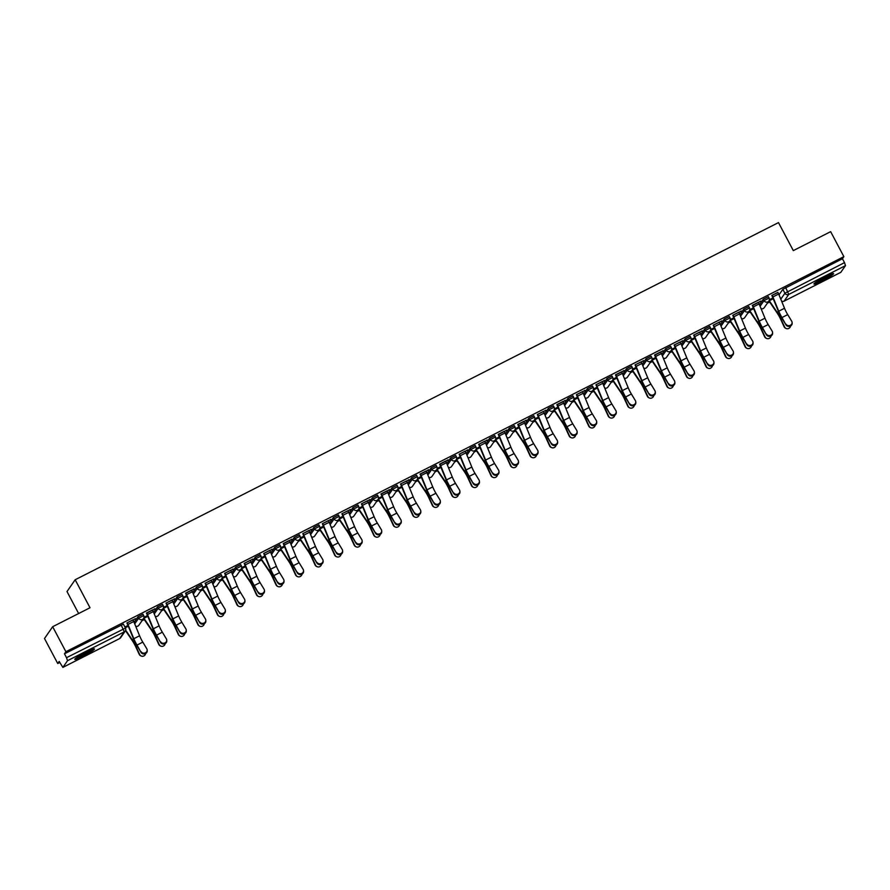 <?xml version="1.0" encoding="UTF-8"?>
<svg xmlns="http://www.w3.org/2000/svg" width="890" height="890" viewBox="0 0 890 890"><rect width="100%" height="100%" fill="white"/><g stroke="black" fill="none" stroke-linecap="round" stroke-linejoin="round"><path stroke-width="1.33" d="M142.934 614.267L137.917 616.815L138.651 618.194L143.668 615.646A2.859 2.792 -145.3 0 1 142.489 619.429A2.859 2.792 34.7 0 1 138.651 618.194L134.713 623.89M162.481 604.343L157.463 606.891L158.197 608.27L163.204 605.723A2.859 2.792 -145.3 0 1 162.036 609.505A2.859 2.792 34.7 0 1 158.197 608.27L154.259 613.955M182.016 594.42L177.01 596.956L177.744 598.347L182.75 595.799A2.859 2.792 -145.3 0 1 181.571 599.582A2.859 2.792 34.7 0 1 177.744 598.347L173.795 604.032M201.563 584.496L196.557 587.033L197.28 588.423L202.297 585.876A2.859 2.792 -145.3 0 1 201.118 589.658A2.859 2.792 34.7 0 1 197.28 588.423L193.341 594.108M221.109 574.573L216.092 577.109L216.826 578.489L221.833 575.952A2.859 2.792 -145.3 0 1 220.664 579.735A2.859 2.792 34.7 0 1 216.826 578.489L212.888 584.185M240.645 564.638L235.639 567.186L236.373 568.565L241.379 566.029A2.859 2.792 -145.3 0 1 240.2 569.811A2.859 2.792 34.7 0 1 236.373 568.565L232.435 574.261M260.192 554.715L255.185 557.262L255.908 558.642L260.926 556.105A2.859 2.792 -145.3 0 1 259.747 559.888A2.859 2.792 34.7 0 1 255.908 558.642L251.97 564.338M279.738 544.791L274.721 547.339L275.455 548.718L280.472 546.182A2.859 2.792 -145.3 0 1 279.293 549.964A2.859 2.792 34.7 0 1 275.455 548.718L271.517 554.414M299.274 534.868L294.267 537.415L295.002 538.795L300.008 536.247A2.859 2.792 -145.3 0 1 298.84 540.041A2.859 2.792 34.7 0 1 295.002 538.795L291.063 544.491M318.82 524.944L313.814 527.492L314.548 528.871L319.555 526.324A2.859 2.792 -145.3 0 1 318.375 530.117A2.859 2.792 34.7 0 1 314.548 528.871L310.599 534.567M338.367 515.021L333.349 517.568L334.084 518.948L339.101 516.4A2.859 2.792 -145.3 0 1 337.922 520.183A2.859 2.792 34.7 0 1 334.084 518.948L330.146 524.644M357.914 505.097L352.896 507.645L353.63 509.024L358.637 506.477A2.859 2.792 -145.3 0 1 357.469 510.259A2.859 2.792 34.7 0 1 353.63 509.024L349.692 514.72M377.449 495.174L372.443 497.721L373.177 499.101L378.183 496.553A2.859 2.792 -145.3 0 1 377.004 500.336A2.859 2.792 34.7 0 1 373.177 499.101L369.228 504.797M396.996 485.25L391.989 487.798L392.713 489.177L397.73 486.63A2.859 2.792 -145.3 0 1 396.551 490.412A2.859 2.792 34.7 0 1 392.713 489.177L388.774 494.862M416.542 475.327L411.525 477.863L412.259 479.254L417.265 476.706A2.859 2.792 -145.3 0 1 416.097 480.489A2.859 2.792 34.7 0 1 412.259 479.254L408.321 484.939M436.078 465.403L431.072 467.94L431.806 469.33L436.812 466.783A2.859 2.792 -145.3 0 1 435.644 470.565A2.859 2.792 34.7 0 1 431.806 469.33L427.868 475.015M455.624 455.48L450.618 458.016L451.341 459.407L456.359 456.859A2.859 2.792 -145.3 0 1 455.179 460.642A2.859 2.792 34.7 0 1 451.341 459.407L447.403 465.092M475.171 445.545L470.154 448.093L470.888 449.472L475.905 446.936A2.859 2.792 -145.3 0 1 474.726 450.718A2.859 2.792 34.7 0 1 470.888 449.472L466.95 455.168M494.718 435.622L489.7 438.169L490.435 439.549L495.441 437.012A2.859 2.792 -145.3 0 1 494.273 440.795A2.859 2.792 34.7 0 1 490.435 439.549L486.496 445.245M514.253 425.698L509.247 428.246L509.981 429.625L514.987 427.089A2.859 2.792 -145.3 0 1 513.808 430.871A2.859 2.792 34.7 0 1 509.981 429.625L506.032 435.321M533.8 415.775L528.793 418.322L529.517 419.702L534.534 417.154A2.859 2.792 -145.3 0 1 533.355 420.948A2.859 2.792 34.7 0 1 529.517 419.702L525.578 425.398M553.346 405.851L548.329 408.399L549.063 409.778L554.07 407.231A2.859 2.792 -145.3 0 1 552.901 411.024A2.859 2.792 34.7 0 1 549.063 409.778L545.125 415.474M572.882 395.928L567.876 398.475L568.61 399.855L573.616 397.307A2.859 2.792 -145.3 0 1 572.437 401.101A2.859 2.792 34.7 0 1 568.61 399.855L564.672 405.551M592.428 386.004L587.422 388.552L588.145 389.931L593.163 387.384A2.859 2.792 -145.3 0 1 591.984 391.166A2.859 2.792 34.7 0 1 588.145 389.931L584.207 395.627M611.975 376.081L606.958 378.628L607.692 380.008L612.709 377.46A2.859 2.792 -145.3 0 1 611.53 381.243A2.859 2.792 34.7 0 1 607.692 380.008L603.754 385.704M631.511 366.157L626.504 368.705L627.239 370.084L632.245 367.537A2.859 2.792 -145.3 0 1 631.077 371.319A2.859 2.792 34.7 0 1 627.239 370.084L623.3 375.78M651.057 356.234L646.051 358.781L646.774 360.161L651.792 357.613A2.859 2.792 -145.3 0 1 650.612 361.396A2.859 2.792 34.7 0 1 646.774 360.161L642.836 365.846M670.604 346.31L665.587 348.847L666.321 350.237L671.338 347.69A2.859 2.792 -145.3 0 1 670.159 351.472A2.859 2.792 34.7 0 1 666.321 350.237L662.383 355.922M690.151 336.387L685.133 338.923L685.867 340.314L690.874 337.766A2.859 2.792 -145.3 0 1 689.706 341.549A2.859 2.792 34.7 0 1 685.867 340.314L681.929 345.999M709.686 326.463L704.68 329L705.414 330.379L710.42 327.843A2.859 2.792 -145.3 0 1 709.241 331.625A2.859 2.792 34.7 0 1 705.414 330.379L701.465 336.075M729.233 316.529L724.226 319.076L724.95 320.456L729.967 317.919A2.859 2.792 -145.3 0 1 728.788 321.702A2.859 2.792 34.7 0 1 724.95 320.456L721.011 326.152M748.779 306.605L743.762 309.153L744.496 310.532L749.502 307.996A2.859 2.792 -145.3 0 1 748.334 311.778A2.859 2.792 34.7 0 1 744.496 310.532L740.558 316.228M768.315 296.682L763.308 299.229L764.043 300.609L769.049 298.072A2.859 2.792 -145.3 0 1 767.881 301.855A2.859 2.792 34.7 0 1 764.043 300.609L760.105 306.305M822.494 280.661A11.136 1.046 152.1 0 0 833.607 273.608A11.136 1.046 152.1 0 0 825.041 276.979A11.136 1.046 152.1 0 0 813.927 284.032A11.136 1.046 152.1 0 0 822.494 280.661M83.36 656.008A11.136 1.046 152.1 0 0 94.474 648.955A11.136 1.046 152.1 0 0 85.907 652.326A11.136 1.046 152.1 0 0 74.793 659.379A11.136 1.046 152.1 0 0 83.36 656.008M52.666 626.716L90.001 607.759L75.172 579.746L778.483 222.6L793.313 250.613L830.648 231.656L843.876 256.654L65.904 651.725L52.666 626.716L44.5 638.519L57.739 663.528L59.752 662.505M141.988 620.742L144.28 619.573M161.535 610.818L163.827 609.65M181.071 600.895L183.362 599.727M200.617 590.971L202.909 589.803M220.164 581.037L222.456 579.88M239.699 571.113L242.002 569.956M259.246 561.19L261.538 560.033M278.793 551.266L281.084 550.109M298.339 541.343L300.631 540.174M317.875 531.419L320.166 530.251M337.421 521.495L339.713 520.327M356.968 511.572L359.26 510.404M376.503 501.649L378.795 500.48M396.05 491.725L398.342 490.557M415.597 481.801L417.888 480.633M435.143 471.878L437.435 470.71M454.679 461.943L456.971 460.786M474.225 452.02L476.517 450.863M493.772 442.096L496.064 440.939M513.308 432.173L515.599 431.016M532.854 422.249L535.146 421.092M552.401 412.326L554.692 411.158M571.936 402.402L574.239 401.234M591.483 392.479L593.775 391.311M611.029 382.555L613.321 381.387M630.576 372.632L632.868 371.464M650.112 362.708L652.403 361.54M669.658 352.785L671.95 351.617M689.205 342.861L691.497 341.693M708.74 332.927L711.032 331.77M728.287 323.003L730.579 321.846M747.834 313.08L750.125 311.923M767.369 303.156L769.672 301.999M78.643 613.533L66.995 591.55L75.172 579.746M57.739 663.528L59.185 661.437L62.867 667.4L67.529 660.692L66.516 657.699L125.446 628.084A2.859 2.792 34.7 0 1 125.29 630.977A2.859 2.859 0 0 0 125.468 628.017L123.387 624.19M65.904 651.725L64.458 653.805L66.516 657.699M779.017 294.846L782.855 289.306L784.913 293.199L844.499 262.639L845.5 265.62L840.794 272.34M844.499 262.639L842.43 258.745L843.876 256.654M777.982 292.532L771.83 295.424M758.436 302.455L760.783 301.031M760.883 301.209L752.384 305.526M738.9 312.379L741.236 310.955M741.337 311.133L732.748 315.271M719.354 322.302L721.701 320.878M721.79 321.068L713.202 325.195M699.807 332.226L702.154 330.802M702.243 330.991L693.655 335.118M680.272 342.149L682.608 340.725M682.708 340.915L674.108 345.042M660.725 352.073L663.061 350.649M663.161 350.838L654.662 355.155M641.178 361.996L643.526 360.584M643.615 360.762L635.026 364.889M621.632 371.92L623.979 370.507M624.079 370.685L615.58 375.002M602.096 381.843L604.432 380.43M604.533 380.608L595.944 384.747M582.549 391.767L584.897 390.354M584.986 390.532L576.397 394.671M563.003 401.69L565.35 400.278M565.45 400.455L556.951 404.772M543.467 411.625L545.804 410.201M545.904 410.379L537.315 414.518M523.921 421.549L526.268 420.125M526.357 420.303L517.858 424.619M504.374 431.472L506.722 430.048M506.811 430.226L498.322 434.543M484.839 441.396L487.175 439.972M487.275 440.149L478.675 444.288M465.292 451.319L467.628 449.895M467.728 450.084L459.14 454.212M445.745 461.243L448.093 459.819M448.182 460.008L439.693 464.313M426.199 471.166L428.546 469.742M428.646 469.931L420.147 474.248M406.663 481.09L409 479.677M409.1 479.855L400.511 483.982M387.117 491.013L389.464 489.6M389.553 489.778L381.065 494.095M367.57 500.936L369.917 499.524M370.018 499.702L361.418 503.829M348.034 510.86L350.371 509.447M350.471 509.625L341.871 513.764M328.488 520.784L330.824 519.371M330.924 519.549L322.336 523.687M308.941 530.718L311.289 529.294M311.378 529.472L302.789 533.611M289.395 540.642L291.742 539.218M291.842 539.396L283.343 543.712M269.859 550.565L272.195 549.141M272.296 549.319L263.707 553.458M250.312 560.489L252.66 559.065M252.749 559.243L244.16 563.381M230.766 570.412L233.113 568.988M233.213 569.177L224.614 573.305M211.23 580.336L213.567 578.912M213.667 579.101L205.078 583.228M191.684 590.259L194.031 588.835M194.12 589.024L185.621 593.33M172.137 600.183L174.484 598.759M174.573 598.948L165.985 603.075M152.602 610.106L154.938 608.693M155.038 608.871L146.538 613.188M133.055 620.03L135.391 618.617M135.491 618.795L126.903 622.922M134.09 622.355L137.917 616.815M153.625 612.431L157.463 606.891M173.172 602.508L177.01 596.956M192.718 592.584L196.557 587.033M212.254 582.65L216.092 577.109M231.801 572.726L235.639 567.186M251.347 562.803L255.185 557.262M270.894 552.879L274.721 547.339M290.429 542.956L294.267 537.415M309.976 533.032L313.814 527.492M329.522 523.109L333.349 517.568M349.058 513.185L352.896 507.645M368.605 503.262L372.443 497.721M388.151 493.338L391.989 487.798M407.687 483.415L411.525 477.863M427.233 473.491L431.072 467.94M446.78 463.568L450.618 458.016M466.327 453.633L470.154 448.093M485.862 443.709L489.7 438.169M505.409 433.786L509.247 428.246M524.955 423.863L528.793 418.322M544.491 413.939L548.329 408.399M564.038 404.016L567.876 398.475M583.584 394.092L587.422 388.552M603.131 384.168L606.958 378.628M622.666 374.245L626.504 368.705M642.213 364.322L646.051 358.781M661.76 354.398L665.587 348.847M681.295 344.474L685.133 338.923M700.842 334.54L704.68 329M720.388 324.616L724.226 319.076M739.924 314.693L743.762 309.153M759.47 304.769L763.308 299.229M769.372 299.752L772.932 297.939L769.372 299.73M64.458 653.805L123.41 624.124M842.43 258.745L782.855 289.306M753.385 307.851L749.825 309.653L753.385 307.862M730.29 319.599L733.85 317.786L730.29 319.577M714.292 327.698L710.743 329.5L714.303 327.709M694.756 337.622L691.196 339.435L694.756 337.644M675.21 347.545L671.661 349.358L675.21 347.567M655.663 357.48L652.114 359.282L655.674 357.491M632.567 369.216L636.127 367.414L632.567 369.205M616.581 377.327L613.032 379.129L616.581 377.338M597.034 387.25L593.485 389.052L597.045 387.261M577.488 397.174L573.939 398.976L577.499 397.185M557.952 407.097L554.392 408.899L557.952 407.108M534.857 418.845L538.405 417.032L534.857 418.823M518.859 426.944L515.31 428.746L518.87 426.955M495.763 438.692L499.323 436.879L495.763 438.67M479.777 446.791L476.228 448.593L479.777 446.802M460.23 456.715L456.681 458.517L460.241 456.726M440.684 466.638L437.135 468.452L440.695 466.66M421.148 476.573L417.588 478.375L421.148 476.584M398.053 488.31L401.613 486.507L398.053 488.299M382.055 496.42L378.506 498.222L382.066 496.431M362.519 506.343L358.959 508.146L362.519 506.354M342.973 516.267L339.424 518.069L342.973 516.278M323.426 526.19L319.877 527.993L323.437 526.201M300.33 537.938L303.891 536.125L300.33 537.916M284.344 546.037L280.795 547.84L284.344 546.048M264.797 555.961L261.248 557.763M245.251 565.884L241.702 567.687L245.262 565.895M225.715 575.808L222.155 577.61L225.715 575.819M206.168 585.731L202.62 587.545L206.168 585.754M186.622 595.655L183.073 597.468L186.633 595.677M163.526 607.403L167.086 605.601L163.526 607.392M147.54 615.513L143.991 617.315M127.993 625.436L124.923 626.994L128.004 625.448M785.948 324.138A3.282 2.982 -4 0 0 792.1 322.447A3.282 2.982 -4 0 0 791.711 321.212L787.717 314.626L781.954 317.552L786.004 324.917L782.01 318.331A10.713 1.902 63.1 0 1 778.138 310.655L771.919 295.591M792.1 322.447L792.156 323.226A3.282 2.982 176 0 1 786.004 324.917M787.717 314.626A8.856 1.569 -116.9 0 1 784.513 308.274L778.672 294.011A3.571 0.634 63.1 0 0 777.893 292.354L772.131 295.28A3.571 0.634 63.1 0 1 772.909 296.937L778.75 311.2A8.856 1.569 -116.9 0 0 781.954 317.552M786.204 328.532L785.736 328.332A3.282 3.159 -67.3 0 1 784.123 326.775L784.591 326.964A3.282 3.159 112.7 0 0 790.598 325.974M784.591 326.964L781.164 319.555A10.713 1.902 -116.9 0 0 777.07 312.19L769.149 300.509M768.96 300.865A3.571 0.634 -116.9 0 0 769.539 301.81L777.326 313.269A8.856 1.569 63.1 0 1 780.708 319.354L784.123 326.775M766.401 334.073A3.282 2.982 -4 0 0 772.565 332.382A3.282 2.982 -4 0 0 772.164 331.147L768.17 324.55L762.407 327.476L766.457 334.851L762.463 328.254A10.713 1.902 63.1 0 1 758.591 320.578L752.284 305.348M772.565 332.382L772.609 333.149A3.282 2.982 176 0 1 766.457 334.851M768.17 324.55A8.856 1.569 -116.9 0 1 764.977 318.197L759.126 303.935A3.571 0.634 63.1 0 0 758.347 302.277L752.584 305.203A3.571 0.634 63.1 0 1 753.363 306.861L759.215 321.123A8.856 1.569 -116.9 0 0 762.407 327.476M746.855 343.996A3.282 2.982 -4 0 0 753.018 342.305A3.282 2.982 -4 0 0 752.617 341.07L748.635 334.473L742.872 337.399L746.91 344.775L742.928 338.178A10.713 1.902 63.1 0 1 739.045 330.502L732.837 315.438M753.018 342.305L753.073 343.084A3.282 2.982 176 0 1 746.91 344.775M738.8 312.19L733.048 315.138A3.571 0.634 63.1 0 1 733.827 316.784L739.668 331.047A8.856 1.569 -116.9 0 0 742.872 337.399M738.811 312.212A3.571 0.634 63.1 0 1 739.59 313.858L745.431 328.121A8.856 1.569 -116.9 0 0 748.635 334.473M830.86 274.287A9.634 0.912 -27.9 0 1 830.014 274.899A9.634 0.912 -27.9 0 1 816.041 282.13M821.492 278.859A8.922 0.834 152.1 0 0 825.086 276.957M815.273 282.675A11.069 1.046 152.1 0 0 831.015 274.465A11.069 1.046 152.1 0 0 831.727 273.953M91.715 649.633A9.634 0.912 -27.9 0 1 90.869 650.245A9.634 0.912 -27.9 0 1 76.896 657.476M82.358 654.206A8.922 0.834 152.1 0 0 85.941 652.303M76.128 658.022A11.069 1.046 152.1 0 0 91.87 649.811A11.069 1.046 152.1 0 0 92.593 649.299M766.657 338.456L766.201 338.267A3.282 3.159 -67.3 0 1 764.588 336.698L765.044 336.887A3.282 3.159 112.7 0 0 771.063 335.897M765.044 336.887L761.618 329.478A10.713 1.902 -116.9 0 0 757.524 322.113L749.602 310.432M749.413 310.788A3.571 0.634 -116.9 0 0 749.992 311.734L757.779 323.192A8.856 1.569 63.1 0 1 761.161 329.289L764.588 336.698M747.111 348.379L746.654 348.19A3.282 3.159 -67.3 0 1 745.041 346.622L745.497 346.811A3.282 3.159 112.7 0 0 751.516 345.821M745.497 346.811L742.082 339.401A10.713 1.902 -116.9 0 0 737.988 332.037L730.067 320.356M729.867 320.712A3.571 0.634 -116.9 0 0 730.456 321.657L738.233 333.116A8.856 1.569 63.1 0 1 741.615 339.212L745.041 346.622M727.319 353.92A3.282 2.982 -4 0 0 733.471 352.229A3.282 2.982 -4 0 0 733.082 350.994L729.088 344.397L723.325 347.322L727.375 354.698L723.381 348.101A10.713 1.902 63.1 0 1 719.509 340.425L713.29 325.362M733.471 352.229L733.527 353.007A3.282 2.982 176 0 1 727.375 354.698M719.254 322.124L713.502 325.061A3.571 0.634 63.1 0 1 714.281 326.708L720.121 340.97A8.856 1.569 -116.9 0 0 723.325 347.322M719.265 322.136A3.571 0.634 63.1 0 1 720.043 323.782L725.884 338.044A8.856 1.569 -116.9 0 0 729.088 344.397M707.773 363.843A3.282 2.982 -4 0 0 713.925 362.152A3.282 2.982 -4 0 0 713.535 360.917L709.541 354.32L703.779 357.246L707.828 364.622L703.834 358.025A10.713 1.902 63.1 0 1 699.963 350.349L693.744 335.285M713.925 362.152L713.98 362.931A3.282 2.982 176 0 1 707.828 364.622M699.718 332.048L693.955 334.985A3.571 0.634 63.1 0 1 694.734 336.631L700.575 350.905A8.856 1.569 -116.9 0 0 703.779 357.246M699.718 332.059A3.571 0.634 63.1 0 1 700.497 333.705L706.337 347.968A8.856 1.569 -116.9 0 0 709.541 354.32M688.226 373.767A3.282 2.982 -4 0 0 694.389 372.076A3.282 2.982 -4 0 0 693.989 370.841L690.006 364.244L684.243 367.17L688.281 374.545L684.288 367.948A10.713 1.902 63.1 0 1 680.416 360.272L674.208 345.209M694.389 372.076L694.445 372.854A3.282 2.982 176 0 1 688.281 374.545M674.409 344.897L674.42 344.908A3.571 0.634 63.1 0 1 675.198 346.555L681.039 360.828A8.856 1.569 -116.9 0 0 684.243 367.17M674.42 344.908L680.183 341.983A3.571 0.634 63.1 0 1 680.961 343.629L686.802 357.902A8.856 1.569 -116.9 0 0 690.006 364.244M727.575 358.303L727.108 358.114A3.282 3.159 -67.3 0 1 725.495 356.545L725.962 356.734A3.282 3.159 112.7 0 0 731.969 355.744M725.962 356.734L722.535 349.325A10.713 1.902 -116.9 0 0 718.441 341.96L710.52 330.279M710.331 330.635A3.571 0.634 -116.9 0 0 710.91 331.581L718.686 343.051A8.856 1.569 63.1 0 1 722.068 349.136L725.495 356.545M708.028 368.226L707.572 368.037A3.282 3.159 -67.3 0 1 705.959 366.469L706.415 366.658A3.282 3.159 112.7 0 0 712.434 365.679M706.415 366.658L702.989 359.249A10.713 1.902 -116.9 0 0 698.895 351.884L690.974 340.203M690.785 340.57A3.571 0.634 -116.9 0 0 691.363 341.504L699.151 352.974A8.856 1.569 63.1 0 1 702.533 359.059L705.959 366.469M688.482 378.15L688.026 377.961A3.282 3.159 -67.3 0 1 686.413 376.392L686.869 376.581A3.282 3.159 112.7 0 0 692.887 375.602M686.869 376.581L683.442 369.172A10.713 1.902 -116.9 0 0 679.359 361.807L671.438 350.126M671.238 350.493A3.571 0.634 -116.9 0 0 671.828 351.428L679.604 362.897A8.856 1.569 63.1 0 1 682.986 368.983L686.413 376.392M668.69 383.69A3.282 2.982 -4 0 0 674.843 381.999A3.282 2.982 -4 0 0 674.453 380.764L670.459 374.167L664.697 377.093L668.735 384.469L664.752 377.872A10.713 1.902 63.1 0 1 660.881 370.195L654.573 354.965M674.843 381.999L674.898 382.778A3.282 2.982 176 0 1 668.735 384.469M660.625 351.895L654.873 354.832A3.571 0.634 63.1 0 1 655.652 356.478L661.493 370.752A8.856 1.569 -116.9 0 0 664.697 377.093M660.636 351.906A3.571 0.634 63.1 0 1 661.415 353.553L667.255 367.826A8.856 1.569 -116.9 0 0 670.459 374.167M668.935 388.073L668.479 387.884A3.282 3.159 -67.3 0 1 666.866 386.316L667.322 386.516A3.282 3.159 112.7 0 0 673.341 385.526M667.322 386.516L663.907 379.096A10.713 1.902 -116.9 0 0 659.813 371.731L651.892 360.05M651.702 360.417A3.571 0.634 -116.9 0 0 652.281 361.351L660.057 372.821A8.856 1.569 63.1 0 1 663.439 378.906L666.866 386.316M649.144 393.614A3.282 2.982 -4 0 0 655.296 391.923A3.282 2.982 -4 0 0 654.906 390.688L650.913 384.091L645.15 387.017L649.199 394.392L645.206 387.795A10.713 1.902 63.1 0 1 641.334 380.119L635.115 365.067M655.296 391.923L655.352 392.701A3.282 2.982 176 0 1 649.199 394.392M650.913 384.091A8.856 1.569 -116.9 0 1 647.709 377.749L641.868 363.487A3.571 0.634 63.1 0 0 641.089 361.83L635.327 364.755A3.571 0.634 63.1 0 1 636.105 366.413L641.946 380.675A8.856 1.569 -116.9 0 0 645.15 387.017M649.4 397.997L648.932 397.808A3.282 3.159 -67.3 0 1 647.319 396.239L647.787 396.439A3.282 3.159 112.7 0 0 653.794 395.449M647.787 396.439L644.36 389.019A10.713 1.902 -116.9 0 0 640.266 381.654L632.345 369.973M632.156 370.34A3.571 0.634 -116.9 0 0 632.734 371.275L640.522 382.745A8.856 1.569 63.1 0 1 643.904 388.83L647.319 396.239M629.597 403.537A3.282 2.982 -4 0 0 635.76 401.846A3.282 2.982 -4 0 0 635.36 400.611L631.366 394.014L625.603 396.951L629.653 404.316L625.659 397.73A10.713 1.902 63.1 0 1 621.787 390.043L615.48 374.812M635.76 401.846L635.816 402.625A3.282 2.982 176 0 1 629.653 404.316M631.366 394.014A8.856 1.569 -116.9 0 1 628.173 387.673L622.321 373.411A3.571 0.634 63.1 0 0 621.543 371.753L615.78 374.679A3.571 0.634 63.1 0 1 616.559 376.337L622.41 390.599A8.856 1.569 -116.9 0 0 625.603 396.951M629.853 407.92L629.397 407.731A3.282 3.159 -67.3 0 1 627.784 406.163L628.24 406.363A3.282 3.159 112.7 0 0 634.259 405.373M628.24 406.363L624.813 398.943A10.713 1.902 -116.9 0 0 620.719 391.578L612.81 379.908M612.609 380.264A3.571 0.634 -116.9 0 0 613.199 381.198L620.975 392.668A8.856 1.569 63.1 0 1 624.357 398.753L627.784 406.163M610.051 413.461A3.282 2.982 -4 0 0 616.214 411.77A3.282 2.982 -4 0 0 615.824 410.535L611.831 403.949L606.068 406.875L610.106 414.239L606.123 407.653A10.713 1.902 63.1 0 1 602.241 399.966L596.033 384.914M616.214 411.77L616.269 412.548A3.282 2.982 176 0 1 610.106 414.239M601.996 381.665L596.244 384.602A3.571 0.634 63.1 0 1 597.023 386.26L602.864 400.522A8.856 1.569 -116.9 0 0 606.068 406.875M602.007 381.676A3.571 0.634 63.1 0 1 602.786 383.334L608.627 397.596A8.856 1.569 -116.9 0 0 611.831 403.949M610.306 417.855L609.85 417.655A3.282 3.159 -67.3 0 1 608.237 416.086L608.693 416.286A3.282 3.159 112.7 0 0 614.712 415.296M608.693 416.286L605.278 408.866A10.713 1.902 -116.9 0 0 601.184 401.512L593.263 389.831M593.063 390.187A3.571 0.634 -116.9 0 0 593.652 391.122L601.429 402.591A8.856 1.569 63.1 0 1 604.811 408.677L608.237 416.086M590.515 423.384A3.282 2.982 -4 0 0 596.667 421.693A3.282 2.982 -4 0 0 596.278 420.458L592.284 413.872L586.521 416.798L590.571 424.163L586.577 417.577A10.713 1.902 63.1 0 1 582.705 409.889L576.486 394.837M596.667 421.693L596.723 422.472A3.282 2.982 176 0 1 590.571 424.163M576.698 394.515L576.698 394.526A3.571 0.634 63.1 0 1 577.477 396.184L583.317 410.446A8.856 1.569 -116.9 0 0 586.521 416.798M576.698 394.526L582.46 391.6A3.571 0.634 63.1 0 1 583.239 393.258L589.08 407.52A8.856 1.569 -116.9 0 0 592.284 413.872M590.771 427.779L590.304 427.578A3.282 3.159 -67.3 0 1 588.691 426.021L589.158 426.21A3.282 3.159 112.7 0 0 595.165 425.22M589.158 426.21L585.731 418.801A10.713 1.902 -116.9 0 0 581.637 411.436L573.716 399.755M573.527 400.111A3.571 0.634 -116.9 0 0 574.106 401.056L581.882 412.515A8.856 1.569 63.1 0 1 585.275 418.6L588.691 426.021M570.968 433.308A3.282 2.982 -4 0 0 577.132 431.617A3.282 2.982 -4 0 0 576.731 430.382L572.737 423.796L566.975 426.722L571.024 434.086L567.03 427.5A10.713 1.902 63.1 0 1 563.159 419.813L556.851 404.594M577.132 431.617L577.176 432.395A3.282 2.982 176 0 1 571.024 434.086M572.737 423.796A8.856 1.569 -116.9 0 1 569.544 417.443L563.693 403.181A3.571 0.634 63.1 0 0 562.914 401.524L557.151 404.449A3.571 0.634 63.1 0 1 557.93 406.107L563.782 420.369A8.856 1.569 -116.9 0 0 566.975 426.722M571.224 437.702L570.768 437.502A3.282 3.159 -67.3 0 1 569.155 435.944L569.611 436.133A3.282 3.159 112.7 0 0 575.63 435.143M569.611 436.133L566.185 428.724A10.713 1.902 -116.9 0 0 562.091 421.359L554.17 409.678M553.981 410.034A3.571 0.634 -116.9 0 0 554.559 410.98L562.346 422.439A8.856 1.569 63.1 0 1 565.729 428.524L569.155 435.944M551.422 443.231A3.282 2.982 -4 0 0 557.585 441.54A3.282 2.982 -4 0 0 557.184 440.305L553.202 433.719L547.439 436.645L551.477 444.01L547.495 437.424A10.713 1.902 63.1 0 1 543.612 429.736L537.404 414.684M557.585 441.54L557.641 442.319A3.282 2.982 176 0 1 551.477 444.01M543.367 411.436L537.616 414.373A3.571 0.634 63.1 0 1 538.394 416.031L544.235 430.293A8.856 1.569 -116.9 0 0 547.439 436.645M543.378 411.447A3.571 0.634 63.1 0 1 544.157 413.105L549.998 427.367A8.856 1.569 -116.9 0 0 553.202 433.719M551.678 447.626L551.221 447.425A3.282 3.159 -67.3 0 1 549.608 445.868L550.065 446.057A3.282 3.159 112.7 0 0 556.083 445.067M550.065 446.057L546.638 438.648A10.713 1.902 -116.9 0 0 542.555 431.283L534.634 419.602M534.434 419.958A3.571 0.634 -116.9 0 0 535.024 420.903L542.8 432.362A8.856 1.569 63.1 0 1 546.182 438.447L549.608 445.868M531.886 453.166A3.282 2.982 -4 0 0 538.038 451.464A3.282 2.982 -4 0 0 537.649 450.229L533.655 443.643L527.892 446.569L531.942 453.945L527.948 447.347A10.713 1.902 63.1 0 1 524.077 439.671L517.769 424.441M538.038 451.464L538.094 452.242A3.282 2.982 176 0 1 531.942 453.945M518.058 424.285L518.069 424.296A3.571 0.634 63.1 0 1 518.848 425.954L524.688 440.216A8.856 1.569 -116.9 0 0 527.892 446.569M518.069 424.296L523.832 421.37A3.571 0.634 63.1 0 1 524.611 423.028L530.451 437.29A8.856 1.569 -116.9 0 0 533.655 443.643M532.142 457.549L531.675 457.36A3.282 3.159 -67.3 0 1 530.062 455.791L530.529 455.98A3.282 3.159 112.7 0 0 536.537 454.99M530.529 455.98L527.103 448.571A10.713 1.902 -116.9 0 0 523.009 441.206L515.087 429.525M514.898 429.881A3.571 0.634 -116.9 0 0 515.477 430.827L523.253 442.286A8.856 1.569 63.1 0 1 526.635 448.382L530.062 455.791M512.34 463.089A3.282 2.982 -4 0 0 518.492 461.398A3.282 2.982 -4 0 0 518.102 460.163L514.109 453.566L508.346 456.492L512.395 463.868L508.401 457.271A10.713 1.902 63.1 0 1 504.53 449.595L498.222 434.365M518.492 461.398L518.547 462.177A3.282 2.982 176 0 1 512.395 463.868M504.285 431.283L498.522 434.231A3.571 0.634 63.1 0 1 499.301 435.878L505.142 450.14A8.856 1.569 -116.9 0 0 508.346 456.492M504.285 431.294A3.571 0.634 63.1 0 1 505.064 432.952L510.905 447.214A8.856 1.569 -116.9 0 0 514.109 453.566M512.596 467.473L512.128 467.283A3.282 3.159 -67.3 0 1 510.515 465.715L510.982 465.904A3.282 3.159 112.7 0 0 517.001 464.914M510.982 465.904L507.556 458.495A10.713 1.902 -116.9 0 0 503.462 451.13L495.541 439.449M495.352 439.805A3.571 0.634 -116.9 0 0 495.93 440.75L503.718 452.209A8.856 1.569 63.1 0 1 507.1 458.305L510.515 465.715M492.793 473.013A3.282 2.982 -4 0 0 498.956 471.322A3.282 2.982 -4 0 0 498.556 470.087L494.573 463.49L488.81 466.416L492.849 473.792L488.855 467.194A10.713 1.902 63.1 0 1 484.983 459.518L478.764 444.455M498.956 471.322L499.012 472.101A3.282 2.982 176 0 1 492.849 473.792M484.739 441.206L478.987 444.155A3.571 0.634 63.1 0 1 479.766 445.801L485.606 460.063A8.856 1.569 -116.9 0 0 488.81 466.416M484.75 441.229A3.571 0.634 63.1 0 1 485.528 442.875L491.369 457.137A8.856 1.569 -116.9 0 0 494.573 463.49M493.049 477.396L492.593 477.207A3.282 3.159 -67.3 0 1 490.98 475.638L491.436 475.827A3.282 3.159 112.7 0 0 497.454 474.837M491.436 475.827L488.009 468.418A10.713 1.902 -116.9 0 0 483.926 461.053L476.005 449.372M475.805 449.728A3.571 0.634 -116.9 0 0 476.395 450.674L484.171 462.132A8.856 1.569 63.1 0 1 487.553 468.229L490.98 475.638M473.257 482.936A3.282 2.982 -4 0 0 479.41 481.245A3.282 2.982 -4 0 0 479.02 480.01L475.026 473.413L469.264 476.339L473.302 483.715L469.319 477.118A10.713 1.902 63.1 0 1 465.448 469.442L459.229 454.378M479.41 481.245L479.465 482.024A3.282 2.982 176 0 1 473.302 483.715M459.429 454.067L459.44 454.078A3.571 0.634 63.1 0 1 460.219 455.724L466.06 469.987A8.856 1.569 -116.9 0 0 469.264 476.339M465.192 451.141L465.203 451.152A3.571 0.634 63.1 0 1 465.982 452.799L471.822 467.061A8.856 1.569 -116.9 0 0 475.026 473.413M473.502 487.32L473.046 487.13A3.282 3.159 -67.3 0 1 471.433 485.562L471.889 485.751A3.282 3.159 112.7 0 0 477.908 484.761M471.889 485.751L468.474 478.342A10.713 1.902 -116.9 0 0 464.38 470.977L456.459 459.296M456.259 459.663A3.571 0.634 -116.9 0 0 456.848 460.597L464.625 472.067A8.856 1.569 63.1 0 1 468.007 478.153L471.433 485.562M453.711 492.86A3.282 2.982 -4 0 0 459.863 491.169A3.282 2.982 -4 0 0 459.474 489.934L455.48 483.337L449.717 486.263L453.767 493.639L449.773 487.041A10.713 1.902 63.1 0 1 445.901 479.365L439.593 464.135M459.863 491.169L459.919 491.947A3.282 2.982 176 0 1 453.767 493.639M439.894 463.99L439.894 464.002A3.571 0.634 63.1 0 1 440.672 465.648L446.513 479.921A8.856 1.569 -116.9 0 0 449.717 486.263M439.894 464.002L445.656 461.076A3.571 0.634 63.1 0 1 446.435 462.722L452.276 476.995A8.856 1.569 -116.9 0 0 455.48 483.337M453.967 497.243L453.5 497.054A3.282 3.159 -67.3 0 1 451.886 495.485L452.354 495.674A3.282 3.159 112.7 0 0 458.361 494.695M452.354 495.674L448.927 488.265A10.713 1.902 -116.9 0 0 444.833 480.9L436.912 469.219M436.723 469.586A3.571 0.634 -116.9 0 0 437.301 470.521L445.089 481.991A8.856 1.569 63.1 0 1 448.471 488.076L451.886 495.485M434.164 502.783A3.282 2.982 -4 0 0 440.328 501.092A3.282 2.982 -4 0 0 439.927 499.857L435.933 493.26L430.17 496.186L434.22 503.562L430.226 496.965A10.713 1.902 63.1 0 1 426.355 489.289L420.047 474.059M440.328 501.092L440.383 501.871A3.282 2.982 176 0 1 434.22 503.562M435.933 493.26A8.856 1.569 -116.9 0 1 432.74 486.919L426.889 472.646A3.571 0.634 63.1 0 0 426.11 470.999L420.347 473.925A3.571 0.634 63.1 0 1 421.126 475.572L426.978 489.845A8.856 1.569 -116.9 0 0 430.17 496.186M434.42 507.167L433.964 506.977A3.282 3.159 -67.3 0 1 432.351 505.409L432.807 505.598A3.282 3.159 112.7 0 0 438.826 504.619M432.807 505.598L429.38 498.189A10.713 1.902 -116.9 0 0 425.286 490.824L417.366 479.143M417.176 479.51A3.571 0.634 -116.9 0 0 417.755 480.444L425.542 491.914A8.856 1.569 63.1 0 1 428.924 498L432.351 505.409M414.618 512.707A3.282 2.982 -4 0 0 420.781 511.016A3.282 2.982 -4 0 0 420.38 509.781L416.398 503.184L410.635 506.11L414.673 513.486L410.691 506.888A10.713 1.902 63.1 0 1 406.808 499.212L400.6 484.16M420.781 511.016L420.837 511.795A3.282 2.982 176 0 1 414.673 513.486M400.8 483.837L400.811 483.849A3.571 0.634 63.1 0 1 401.59 485.506L407.431 499.768A8.856 1.569 -116.9 0 0 410.635 506.11M400.811 483.849L406.574 480.923A3.571 0.634 63.1 0 1 407.353 482.569L413.194 496.843A8.856 1.569 -116.9 0 0 416.398 503.184M414.874 517.09L414.417 516.901A3.282 3.159 -67.3 0 1 412.804 515.332L413.26 515.533A3.282 3.159 112.7 0 0 419.279 514.542M413.26 515.533L409.845 508.112A10.713 1.902 -116.9 0 0 405.751 500.747L397.83 489.066M397.63 489.433A3.571 0.634 -116.9 0 0 398.219 490.368L405.996 501.838A8.856 1.569 63.1 0 1 409.378 507.923L412.804 515.332M395.082 522.63A3.282 2.982 -4 0 0 401.234 520.939A3.282 2.982 -4 0 0 400.845 519.704L396.851 513.107L391.088 516.033L395.138 523.409L391.144 516.812A10.713 1.902 63.1 0 1 387.272 509.136L380.964 493.906M401.234 520.939L401.29 521.718A3.282 2.982 176 0 1 395.138 523.409M396.851 513.107A8.856 1.569 -116.9 0 1 393.647 506.766L387.806 492.504A3.571 0.634 63.1 0 0 387.028 490.846L381.265 493.772A3.571 0.634 63.1 0 1 382.044 495.43L387.884 509.692A8.856 1.569 -116.9 0 0 391.088 516.033M395.338 527.014L394.871 526.824A3.282 3.159 -67.3 0 1 393.258 525.256L393.725 525.456A3.282 3.159 112.7 0 0 399.732 524.466M393.725 525.456L390.298 518.036A10.713 1.902 -116.9 0 0 386.204 510.671L378.283 498.99M378.094 499.357A3.571 0.634 -116.9 0 0 378.673 500.291L386.449 511.761A8.856 1.569 63.1 0 1 389.831 517.846L393.258 525.256M375.536 532.554A3.282 2.982 -4 0 0 381.699 530.863A3.282 2.982 -4 0 0 381.298 529.628L377.304 523.042L371.542 525.968L375.591 533.332L371.597 526.747A10.713 1.902 63.1 0 1 367.726 519.059L361.507 504.007M381.699 530.863L381.743 531.642A3.282 2.982 176 0 1 375.591 533.332M367.481 500.759L361.718 503.696A3.571 0.634 63.1 0 1 362.497 505.353L368.338 519.615A8.856 1.569 -116.9 0 0 371.542 525.968M367.481 500.77A3.571 0.634 63.1 0 1 368.26 502.427L374.1 516.69A8.856 1.569 -116.9 0 0 377.304 523.042M375.791 536.937L375.335 536.748A3.282 3.159 -67.3 0 1 373.722 535.179L374.178 535.38A3.282 3.159 112.7 0 0 380.197 534.389M374.178 535.38L370.752 527.959A10.713 1.902 -116.9 0 0 366.658 520.606L358.737 508.924M358.548 509.28A3.571 0.634 -116.9 0 0 359.126 510.215L366.914 521.685A8.856 1.569 63.1 0 1 370.296 527.77L373.722 535.179M355.989 542.477A3.282 2.982 -4 0 0 362.152 540.786A3.282 2.982 -4 0 0 361.752 539.551L357.769 532.965L352.006 535.891L356.045 543.256L352.051 536.67A10.713 1.902 63.1 0 1 348.179 528.983L341.971 513.931M362.152 540.786L362.208 541.565A3.282 2.982 176 0 1 356.045 543.256M342.172 513.608L342.183 513.619A3.571 0.634 63.1 0 1 342.962 515.277L348.802 529.539A8.856 1.569 -116.9 0 0 352.006 535.891M342.183 513.619L347.945 510.693A3.571 0.634 63.1 0 1 348.724 512.351L354.565 526.613A8.856 1.569 -116.9 0 0 357.769 532.965M356.245 546.872L355.789 546.671A3.282 3.159 -67.3 0 1 354.176 545.103L354.632 545.303A3.282 3.159 112.7 0 0 360.65 544.313M354.632 545.303L351.205 537.894A10.713 1.902 -116.9 0 0 347.122 530.529L339.201 518.848M339.001 519.204A3.571 0.634 -116.9 0 0 339.591 520.138L347.367 531.608A8.856 1.569 63.1 0 1 350.749 537.693L354.176 545.103M336.453 552.401A3.282 2.982 -4 0 0 342.606 550.71A3.282 2.982 -4 0 0 342.216 549.475L338.222 542.889L332.459 545.815L336.509 553.18L332.515 546.594A10.713 1.902 63.1 0 1 328.644 538.906L322.425 523.854M342.606 550.71L342.661 551.489A3.282 2.982 176 0 1 336.509 553.18M338.222 542.889A8.856 1.569 -116.9 0 1 335.018 536.537L329.178 522.274A3.571 0.634 63.1 0 0 328.399 520.617L322.636 523.543A3.571 0.634 63.1 0 1 323.415 525.2L329.255 539.462A8.856 1.569 -116.9 0 0 332.459 545.815M336.698 556.795L336.242 556.595A3.282 3.159 -67.3 0 1 334.629 555.037L335.085 555.226A3.282 3.159 112.7 0 0 341.104 554.236M335.085 555.226L331.67 547.817A10.713 1.902 -116.9 0 0 327.576 540.452L319.655 528.771M319.466 529.127A3.571 0.634 -116.9 0 0 320.044 530.073L327.82 541.532A8.856 1.569 63.1 0 1 331.202 547.617L334.629 555.037M316.907 562.324A3.282 2.982 -4 0 0 323.059 560.633A3.282 2.982 -4 0 0 322.67 559.398L318.676 552.812L312.913 555.738L316.962 563.103L312.969 556.517A10.713 1.902 63.1 0 1 309.097 548.83L302.878 533.778M323.059 560.633L323.115 561.412A3.282 2.982 176 0 1 316.962 563.103M318.676 552.812A8.856 1.569 -116.9 0 1 315.472 546.46L309.631 532.198A3.571 0.634 63.1 0 0 308.852 530.54L303.089 533.466A3.571 0.634 63.1 0 1 303.868 535.124L309.709 549.386A8.856 1.569 -116.9 0 0 312.913 555.738M317.163 566.719L316.695 566.518A3.282 3.159 -67.3 0 1 315.082 564.961L315.55 565.15A3.282 3.159 112.7 0 0 321.568 564.16M315.55 565.15L312.123 557.741A10.713 1.902 -116.9 0 0 308.029 550.376L300.108 538.695M299.919 539.051A3.571 0.634 -116.9 0 0 300.497 539.996L308.285 551.455A8.856 1.569 63.1 0 1 311.667 557.541L315.082 564.961M297.36 572.248A3.282 2.982 -4 0 0 303.523 570.557A3.282 2.982 -4 0 0 303.123 569.322L299.129 562.736L293.366 565.662L297.416 573.027L293.422 566.441A10.713 1.902 63.1 0 1 289.55 558.764L283.243 543.534M303.523 570.557L303.579 571.335A3.282 2.982 176 0 1 297.416 573.027M283.543 543.378L283.554 543.389A3.571 0.634 63.1 0 1 284.322 545.047L290.173 559.309A8.856 1.569 -116.9 0 0 293.366 565.662M283.554 543.389L289.317 540.464A3.571 0.634 63.1 0 1 290.084 542.121L295.936 556.384A8.856 1.569 -116.9 0 0 299.129 562.736M297.616 576.642L297.16 576.442A3.282 3.159 -67.3 0 1 295.547 574.884L296.003 575.073A3.282 3.159 112.7 0 0 302.022 574.083M296.003 575.073L292.576 567.664A10.713 1.902 -116.9 0 0 288.482 560.299L280.572 548.618M280.372 548.974A3.571 0.634 -116.9 0 0 280.962 549.92L288.738 561.379A8.856 1.569 63.1 0 1 292.12 567.464L295.547 574.884M277.825 582.182A3.282 2.982 -4 0 0 283.977 580.491A3.282 2.982 -4 0 0 283.587 579.256L279.594 572.659L273.831 575.585L277.869 582.961L273.886 576.364A10.713 1.902 63.1 0 1 270.004 568.688L263.796 553.625M283.977 580.491L284.032 581.259A3.282 2.982 176 0 1 277.869 582.961M269.759 550.376L264.007 553.313A3.571 0.634 63.1 0 1 264.786 554.971L270.627 569.233A8.856 1.569 -116.9 0 0 273.831 575.585M269.77 550.387A3.571 0.634 63.1 0 1 270.549 552.045L276.389 566.307A8.856 1.569 -116.9 0 0 279.594 572.659M278.069 586.566L277.613 586.377A3.282 3.159 -67.3 0 1 276 584.808L276.456 584.997A3.282 3.159 112.7 0 0 282.475 584.007M276.456 584.997L273.041 577.588A10.713 1.902 -116.9 0 0 268.947 570.223L261.026 558.542M260.826 558.898A3.571 0.634 -116.9 0 0 261.415 559.843L269.192 571.302A8.856 1.569 63.1 0 1 272.574 577.399L276 584.808M258.278 592.106A3.282 2.982 -4 0 0 264.43 590.415A3.282 2.982 -4 0 0 264.041 589.18L260.047 582.583L254.284 585.509L258.334 592.885L254.34 586.288A10.713 1.902 63.1 0 1 250.468 578.611L244.249 563.548M264.43 590.415L264.486 591.194A3.282 2.982 176 0 1 258.334 592.885M244.461 563.225L244.461 563.248A3.571 0.634 63.1 0 1 245.24 564.894L251.08 579.156A8.856 1.569 -116.9 0 0 254.284 585.509M244.461 563.248L250.224 560.322A3.571 0.634 63.1 0 1 251.002 561.968L256.843 576.231A8.856 1.569 -116.9 0 0 260.047 582.583M258.534 596.489L258.067 596.3A3.282 3.159 -67.3 0 1 256.454 594.731L256.921 594.921A3.282 3.159 112.7 0 0 262.928 593.93M256.921 594.921L253.494 587.511A10.713 1.902 -116.9 0 0 249.4 580.147L241.479 568.465M241.29 568.821A3.571 0.634 -116.9 0 0 241.869 569.767L249.645 581.226A8.856 1.569 63.1 0 1 253.038 587.322L256.454 594.731M238.731 602.029A3.282 2.982 -4 0 0 244.895 600.338A3.282 2.982 -4 0 0 244.494 599.104L240.5 592.506L234.738 595.432L238.787 602.808L234.793 596.211A10.713 1.902 63.1 0 1 230.922 588.535L224.703 573.471M244.895 600.338L244.939 601.117A3.282 2.982 176 0 1 238.787 602.808M230.677 570.234L224.914 573.171A3.571 0.634 63.1 0 1 225.693 574.818L231.545 589.08A8.856 1.569 -116.9 0 0 234.738 595.432M230.677 570.245A3.571 0.634 63.1 0 1 231.456 571.892L237.307 586.154A8.856 1.569 -116.9 0 0 240.5 592.506M238.987 606.413L238.531 606.223A3.282 3.159 -67.3 0 1 236.918 604.655L237.374 604.844A3.282 3.159 112.7 0 0 243.393 603.854M237.374 604.844L233.948 597.435A10.713 1.902 -116.9 0 0 229.854 590.07L221.933 578.389M221.744 578.745A3.571 0.634 -116.9 0 0 222.322 579.69L230.11 591.16A8.856 1.569 63.1 0 1 233.492 597.246L236.918 604.655M219.185 611.953A3.282 2.982 -4 0 0 225.348 610.262A3.282 2.982 -4 0 0 224.947 609.027L220.965 602.43L215.202 605.356L219.24 612.732L215.258 606.135A10.713 1.902 63.1 0 1 211.375 598.458L205.167 583.395M225.348 610.262L225.404 611.041A3.282 2.982 176 0 1 219.24 612.732M205.368 583.084L205.379 583.095A3.571 0.634 63.1 0 1 206.157 584.741L211.998 599.015A8.856 1.569 -116.9 0 0 215.202 605.356M205.379 583.095L211.141 580.169A3.571 0.634 63.1 0 1 211.92 581.815L217.761 596.077A8.856 1.569 -116.9 0 0 220.965 602.43M219.441 616.336L218.985 616.147A3.282 3.159 -67.3 0 1 217.371 614.578L217.828 614.768A3.282 3.159 112.7 0 0 223.846 613.788M217.828 614.768L214.401 607.358A10.713 1.902 -116.9 0 0 210.318 599.994L202.397 588.312M202.197 588.679A3.571 0.634 -116.9 0 0 202.787 589.614L210.563 601.084A8.856 1.569 63.1 0 1 213.945 607.169L217.371 614.578M199.649 621.876A3.282 2.982 -4 0 0 205.801 620.185A3.282 2.982 -4 0 0 205.412 618.951L201.418 612.353L195.655 615.279L199.705 622.655L195.711 616.058A10.713 1.902 63.1 0 1 191.84 608.382L185.532 593.152M205.801 620.185L205.857 620.964A3.282 2.982 176 0 1 199.705 622.655M201.418 612.353A8.856 1.569 -116.9 0 1 198.214 606.012L192.374 591.739A3.571 0.634 63.1 0 0 191.595 590.092L185.832 593.018A3.571 0.634 63.1 0 1 186.611 594.665L192.451 608.938A8.856 1.569 -116.9 0 0 195.655 615.279M199.905 626.26L199.438 626.071A3.282 3.159 -67.3 0 1 197.825 624.502L198.292 624.691A3.282 3.159 112.7 0 0 204.299 623.712M198.292 624.691L194.865 617.282A10.713 1.902 -116.9 0 0 190.772 609.917L182.851 598.236M182.661 598.603A3.571 0.634 -116.9 0 0 183.24 599.537L191.016 611.007A8.856 1.569 63.1 0 1 194.398 617.093L197.825 624.502M180.103 631.8A3.282 2.982 -4 0 0 186.255 630.109A3.282 2.982 -4 0 0 185.865 628.874L181.871 622.277L176.109 625.203L180.158 632.579L176.164 625.981A10.713 1.902 63.1 0 1 172.293 618.305L166.074 603.242M186.255 630.109L186.31 630.888A3.282 2.982 176 0 1 180.158 632.579M181.871 622.277A8.856 1.569 -116.9 0 1 178.667 615.936L172.827 601.662A3.571 0.634 63.1 0 0 172.048 600.016L166.285 602.942A3.571 0.634 63.1 0 1 167.064 604.588L172.905 618.861A8.856 1.569 -116.9 0 0 176.109 625.203M180.359 636.183L179.902 635.994A3.282 3.159 -67.3 0 1 178.289 634.425L178.745 634.626A3.282 3.159 112.7 0 0 184.764 633.635M178.745 634.626L175.319 627.205A10.713 1.902 -116.9 0 0 171.225 619.841L163.304 608.159M163.115 608.526A3.571 0.634 -116.9 0 0 163.693 609.461L171.481 620.931A8.856 1.569 63.1 0 1 174.863 627.016L178.289 634.425M160.556 641.723A3.282 2.982 -4 0 0 166.719 640.032A3.282 2.982 -4 0 0 166.319 638.798L162.336 632.2L156.573 635.126L160.612 642.502L156.618 635.905A10.713 1.902 63.1 0 1 152.746 628.229L146.438 612.999M166.719 640.032L166.775 640.811A3.282 2.982 176 0 1 160.612 642.502M162.336 632.2A8.856 1.569 -116.9 0 1 159.132 625.859L153.291 611.597A3.571 0.634 63.1 0 0 152.513 609.939L146.75 612.865A3.571 0.634 63.1 0 1 147.529 614.523L153.369 628.785A8.856 1.569 -116.9 0 0 156.573 635.126M160.812 646.107L160.356 645.918A3.282 3.159 -67.3 0 1 158.743 644.349L159.199 644.549A3.282 3.159 112.7 0 0 165.217 643.559M159.199 644.549L155.772 637.129A10.713 1.902 -116.9 0 0 151.689 629.764L143.768 618.083M143.568 618.45A3.571 0.634 -116.9 0 0 144.158 619.384L151.934 630.854A8.856 1.569 63.1 0 1 155.316 636.94L158.743 644.349M141.02 651.647A3.282 2.982 -4 0 0 147.173 649.956A3.282 2.982 -4 0 0 146.783 648.721L142.789 642.124L137.027 645.061L141.065 652.426L137.082 645.84A10.713 1.902 63.1 0 1 133.211 638.152L126.992 623.1M147.173 649.956L147.228 650.735A3.282 2.982 176 0 1 141.065 652.426M132.955 619.852L127.203 622.789A3.571 0.634 63.1 0 1 127.982 624.446L133.823 638.709A8.856 1.569 -116.9 0 0 137.027 645.061M132.966 619.863A3.571 0.634 63.1 0 1 133.745 621.52L139.585 635.783A8.856 1.569 -116.9 0 0 142.789 642.124M141.265 656.03L140.809 655.841A3.282 3.159 -67.3 0 1 139.196 654.272L139.652 654.473A3.282 3.159 112.7 0 0 145.671 653.482M125.501 630.632L132.388 640.778A8.856 1.569 63.1 0 1 135.77 646.863L139.196 654.272M139.652 654.473L136.237 647.052A10.713 1.902 -116.9 0 0 132.143 639.688L125.679 630.176M62.901 667.366L119.649 638.553L124.277 631.867L67.529 660.692M780.786 299.162L784.913 293.199A2.859 2.792 -145.3 0 0 788.751 294.434L784.123 301.12L840.872 272.307M845.5 265.62L788.751 294.434L785.681 287.559M761.084 308.697A2.859 2.792 34.7 0 0 764.265 307.64A2.859 2.859 0 0 1 761.106 308.752M741.537 318.62A2.859 2.792 34.7 0 0 744.73 317.574A2.859 2.859 0 0 1 741.559 318.676M721.99 328.543A2.859 2.792 34.7 0 0 725.183 327.498A2.859 2.859 0 0 1 722.013 328.61M702.444 338.467A2.859 2.792 34.7 0 0 705.636 337.421A2.859 2.859 0 0 1 702.477 338.534M682.908 348.391A2.859 2.792 34.7 0 0 686.101 347.345A2.859 2.859 0 0 1 682.93 348.457M663.361 358.314A2.859 2.792 34.7 0 0 666.554 357.268A2.859 2.859 0 0 1 663.384 358.381M643.815 368.238A2.859 2.792 34.7 0 0 647.008 367.192A2.859 2.859 0 0 1 643.848 368.304M624.279 378.161A2.859 2.792 34.7 0 0 627.461 377.115A2.859 2.859 0 0 1 624.302 378.228M604.733 388.084A2.859 2.792 34.7 0 0 607.926 387.039A2.859 2.859 0 0 1 604.755 388.151M585.186 398.008A2.859 2.792 34.7 0 0 588.379 396.962A2.859 2.859 0 0 1 585.22 398.075M565.639 407.932A2.859 2.792 34.7 0 0 568.832 406.886A2.859 2.859 0 0 1 565.673 407.998M546.104 417.855A2.859 2.792 34.7 0 0 549.297 416.809A2.859 2.859 0 0 1 546.126 417.922M526.557 427.79A2.859 2.792 34.7 0 0 529.75 426.733A2.859 2.859 0 0 1 526.58 427.845M507.011 437.713A2.859 2.792 34.7 0 0 510.204 436.667A2.859 2.859 0 0 1 507.044 437.769M487.475 447.637A2.859 2.792 34.7 0 0 490.668 446.591A2.859 2.859 0 0 1 487.498 447.692M467.929 457.56A2.859 2.792 34.7 0 0 471.122 456.514A2.859 2.859 0 0 1 467.951 457.627M448.382 467.484A2.859 2.792 34.7 0 0 451.575 466.438A2.859 2.859 0 0 1 448.415 467.55M428.847 477.407A2.859 2.792 34.7 0 0 432.028 476.361A2.859 2.859 0 0 1 428.869 477.474M409.3 487.331A2.859 2.792 34.7 0 0 412.493 486.285A2.859 2.859 0 0 1 409.322 487.397M389.753 497.254A2.859 2.792 34.7 0 0 392.946 496.208A2.859 2.859 0 0 1 389.776 497.321M370.207 507.178A2.859 2.792 34.7 0 0 373.399 506.132A2.859 2.859 0 0 1 370.24 507.244M350.671 517.101A2.859 2.792 34.7 0 0 353.864 516.055A2.859 2.859 0 0 1 350.693 517.168M331.125 527.025A2.859 2.792 34.7 0 0 334.317 525.979A2.859 2.859 0 0 1 331.147 527.091M311.578 536.948A2.859 2.792 34.7 0 0 314.771 535.902A2.859 2.859 0 0 1 311.611 537.015M292.042 546.883A2.859 2.792 34.7 0 0 295.224 545.826A2.859 2.859 0 0 1 292.065 546.938M272.496 556.806A2.859 2.792 34.7 0 0 275.689 555.749A2.859 2.859 0 0 1 272.518 556.862M252.949 566.73A2.859 2.792 34.7 0 0 256.142 565.684A2.859 2.859 0 0 1 252.983 566.785M233.403 576.653A2.859 2.792 34.7 0 0 236.595 575.607A2.859 2.859 0 0 1 233.436 576.709M213.867 586.577A2.859 2.792 34.7 0 0 217.06 585.531A2.859 2.859 0 0 1 213.889 586.644M194.32 596.5A2.859 2.792 34.7 0 0 197.513 595.455A2.859 2.859 0 0 1 194.343 596.567M174.774 606.424A2.859 2.792 34.7 0 0 177.967 605.378A2.859 2.859 0 0 1 174.807 606.49M155.238 616.347A2.859 2.792 34.7 0 0 158.431 615.302A2.859 2.859 0 0 1 155.261 616.414M135.692 626.271A2.859 2.792 34.7 0 0 138.885 625.225A2.859 2.859 0 0 1 135.714 626.337M121.207 624.991L124.277 631.867A2.859 2.792 34.7 0 0 125.29 630.977L120.673 637.663A2.859 2.792 34.7 0 1 119.649 638.553L119.56 638.597M781.62 301.209A2.859 2.859 0 0 0 784.09 301.154L784.123 301.12A2.859 2.792 -145.3 0 1 781.587 301.132M778.672 294.011L772.909 296.937M784.513 308.274L778.75 311.2M769.294 300.72L773.243 298.717M781.164 319.555L782.377 318.932M777.07 312.19L778.483 311.467M759.126 303.935L753.363 306.861M764.977 318.197L759.215 321.123M739.59 313.858L733.827 316.784M745.431 328.121L739.668 331.047M749.747 310.643L753.708 308.641M761.618 329.478L762.83 328.855M757.524 322.113L758.936 321.401M730.201 320.567L734.161 318.564M742.082 339.401L743.295 338.79M737.988 332.037L739.39 331.325M720.043 323.782L714.281 326.708M725.884 338.044L720.121 340.97M700.497 333.705L694.734 336.631M706.337 347.968L700.575 350.905M680.961 343.629L675.198 346.555M686.802 357.902L681.039 360.828M710.665 330.502L714.614 328.488M722.535 349.325L723.748 348.713M718.441 341.96L719.854 341.248M691.118 340.425L695.079 338.411M702.989 359.249L704.201 358.637M698.895 351.884L700.308 351.172M671.572 350.349L675.532 348.335M683.442 369.172L684.655 368.56M679.359 361.807L680.761 361.095M661.415 353.553L655.652 356.478M667.255 367.826L661.493 370.752M652.036 360.272L655.986 358.258M663.907 379.096L665.119 378.484M659.813 371.731L661.226 371.019M641.868 363.487L636.105 366.413M647.709 377.749L641.946 380.675M632.49 370.195L636.439 368.182M644.36 389.019L645.573 388.407M640.266 381.654L641.679 380.942M622.321 373.411L616.559 376.337M628.173 387.673L622.41 390.599M612.943 380.119L616.904 378.105M624.813 398.943L626.026 398.331M620.719 391.578L622.132 390.866M602.786 383.334L597.023 386.26M608.627 397.596L602.864 400.522M593.396 390.043L597.357 388.029M605.278 408.866L606.49 408.254M601.184 401.512L602.597 400.789M583.239 393.258L577.477 396.184M589.08 407.52L583.317 410.446M573.861 399.966L577.81 397.952M585.731 418.801L586.944 418.178M581.637 411.436L583.05 410.713M563.693 403.181L557.93 406.107M569.544 417.443L563.782 420.369M554.314 409.889L558.275 407.887M566.185 428.724L567.397 428.101M562.091 421.359L563.504 420.636M544.157 413.105L538.394 416.031M549.998 427.367L544.235 430.293M534.768 419.813L538.728 417.811M546.638 438.648L547.862 438.025M542.555 431.283L543.957 430.56M524.611 423.028L518.848 425.954M530.451 437.29L524.688 440.216M515.232 429.736L519.182 427.734M527.103 448.571L528.315 447.948M523.009 441.206L524.421 440.483M505.064 432.952L499.301 435.878M510.905 447.214L505.142 450.14M495.686 439.66L499.646 437.657M507.556 458.495L508.769 457.883M503.462 451.13L504.875 450.418M485.528 442.875L479.766 445.801M491.369 457.137L485.606 460.063M476.139 449.584L480.099 447.581M488.009 468.418L489.222 467.806M483.926 461.053L485.328 460.341M465.203 451.152L459.44 454.078M465.982 452.799L460.219 455.724M471.822 467.061L466.06 469.987M456.592 459.518L460.553 457.505M468.474 478.342L469.686 477.73M464.38 470.977L465.793 470.265M446.435 462.722L440.672 465.648M452.276 476.995L446.513 479.921M437.057 469.442L441.006 467.428M448.927 488.265L450.14 487.653M444.833 480.9L446.246 480.188M426.889 472.646L421.126 475.572M432.74 486.919L426.978 489.845M417.51 479.365L421.471 477.351M429.38 498.189L430.593 497.577M425.286 490.824L426.699 490.112M407.353 482.569L401.59 485.506M413.194 496.843L407.431 499.768M397.964 489.289L401.924 487.275M409.845 508.112L411.058 507.5M405.751 500.747L407.164 500.035M387.806 492.504L382.044 495.43M393.647 506.766L387.884 509.692M378.428 499.212L382.377 497.199M390.298 518.036L391.511 517.424M386.204 510.671L387.617 509.959M368.26 502.427L362.497 505.353M374.1 516.69L368.338 519.615M358.881 509.136L362.842 507.122M370.752 527.959L371.964 527.347M366.658 520.606L368.071 519.882M348.724 512.351L342.962 515.277M354.565 526.613L348.802 529.539M339.335 519.059L343.295 517.046M351.205 537.894L352.418 537.271M347.122 530.529L348.524 529.806M329.178 522.274L323.415 525.2M335.018 536.537L329.255 539.462M319.799 528.983L323.749 526.98M331.67 547.817L332.882 547.194M327.576 540.452L328.989 539.729M309.631 532.198L303.868 535.124M315.472 546.46L309.709 549.386M300.253 538.906L304.202 536.904M312.123 557.741L313.336 557.118M308.029 550.376L309.442 549.653M290.084 542.121L284.322 545.047M295.936 556.384L290.173 559.309M280.706 548.83L284.666 546.827M292.576 567.664L293.789 567.041M288.482 560.299L289.895 559.576M270.549 552.045L264.786 554.971M276.389 566.307L270.627 569.233M261.248 557.785L264.808 555.972M261.159 558.753L265.12 556.751M273.041 577.588L274.254 576.965M268.947 570.223L270.36 569.511M251.002 561.968L245.24 564.894M256.843 576.231L251.08 579.156M241.624 568.677L245.573 566.674M253.494 587.511L254.707 586.899M249.4 580.147L250.813 579.435M231.456 571.892L225.693 574.818M237.307 586.154L231.545 589.08M222.077 578.611L226.038 576.598M233.948 597.435L235.16 596.823M229.854 590.07L231.267 589.358M211.92 581.815L206.157 584.741M217.761 596.077L211.998 599.015M202.531 588.535L206.491 586.521M214.401 607.358L215.625 606.746M210.318 599.994L211.72 599.281M192.374 591.739L186.611 594.665M198.214 606.012L192.451 608.938M182.995 598.458L186.945 596.445M194.865 617.282L196.078 616.67M190.772 609.917L192.184 609.205M172.827 601.662L167.064 604.588M178.667 615.936L172.905 618.861M163.448 608.382L167.409 606.368M175.319 627.205L176.532 626.593M171.225 619.841L172.638 619.129M153.291 611.597L147.529 614.523M159.132 625.859L153.369 628.785M143.98 617.326L147.54 615.524M143.902 618.305L147.862 616.292M155.772 637.129L156.985 636.517M151.689 629.764L153.091 629.052M133.745 621.52L127.982 624.446M139.585 635.783L133.823 638.709M125.323 627.739L128.316 626.215M136.237 647.052L137.449 646.44M132.143 639.688L133.556 638.976M142.945 614.2L143.679 615.58A2.859 2.859 0 0 1 143.501 618.539L138.885 625.225M162.492 604.277L163.226 605.656A2.859 2.859 0 0 1 163.048 608.615L158.431 615.302M182.038 594.353L182.773 595.733A2.859 2.859 0 0 1 182.595 598.692L177.967 605.378M201.585 584.43L202.308 585.809A2.859 2.859 0 0 1 202.141 588.768L197.513 595.455M221.12 574.506L221.855 575.886A2.859 2.859 0 0 1 221.677 578.845L217.06 585.531M240.667 564.583L241.401 565.962A2.859 2.859 0 0 1 241.223 568.921L236.595 575.607M260.214 554.659L260.937 556.039A2.859 2.859 0 0 1 260.77 558.998L256.142 565.684M279.749 544.736L280.483 546.115A2.859 2.859 0 0 1 280.305 549.074L275.689 555.749M299.296 534.801L300.03 536.192A2.859 2.859 0 0 1 299.852 539.151L295.224 545.826M318.843 524.878L319.577 526.268A2.859 2.859 0 0 1 319.399 529.227L314.771 535.902M338.389 514.954L339.112 516.345A2.859 2.859 0 0 1 338.945 519.304L334.317 525.979M357.925 505.031L358.659 506.41A2.859 2.859 0 0 1 358.481 509.38L353.864 516.055M377.471 495.107L378.205 496.486A2.859 2.859 0 0 1 378.028 499.457L373.399 506.132M397.018 485.184L397.741 486.563A2.859 2.859 0 0 1 397.574 489.522L392.946 496.208M416.553 475.26L417.288 476.639A2.859 2.859 0 0 1 417.11 479.599L412.493 486.285M436.1 465.337L436.834 466.716A2.859 2.859 0 0 1 436.656 469.675L432.028 476.361M455.647 455.413L456.381 456.793A2.859 2.859 0 0 1 456.203 459.752L451.575 466.438M475.182 445.49L475.916 446.869A2.859 2.859 0 0 1 475.738 449.828L471.122 456.514M494.729 435.566L495.463 436.945A2.859 2.859 0 0 1 495.285 439.905L490.668 446.591M514.275 425.643L515.01 427.022A2.859 2.859 0 0 1 514.832 429.981L510.204 436.667M533.822 415.719L534.545 417.099A2.859 2.859 0 0 1 534.378 420.058L529.75 426.733M553.357 405.784L554.092 407.175A2.859 2.859 0 0 1 553.914 410.134L549.297 416.809M572.904 395.861L573.638 397.252A2.859 2.859 0 0 1 573.46 400.211L568.832 406.886M592.451 385.937L593.174 387.317A2.859 2.859 0 0 1 593.007 390.287L588.379 396.962M611.986 376.014L612.721 377.393A2.859 2.859 0 0 1 612.543 380.364L607.926 387.039M631.533 366.09L632.267 367.47A2.859 2.859 0 0 1 632.089 370.44L627.461 377.115M651.08 356.167L651.814 357.546A2.859 2.859 0 0 1 651.636 360.506L647.008 367.192M670.615 346.243L671.349 347.623A2.859 2.859 0 0 1 671.171 350.582L666.554 357.268M690.162 336.32L690.896 337.699A2.859 2.859 0 0 1 690.718 340.659L686.101 347.345M709.708 326.396L710.443 327.776A2.859 2.859 0 0 1 710.265 330.735L705.636 337.421M729.255 316.473L729.978 317.852A2.859 2.859 0 0 1 729.811 320.812L725.183 327.498M748.79 306.549L749.525 307.929A2.859 2.859 0 0 1 749.347 310.888L744.73 317.574M768.337 296.626L769.071 298.005A2.859 2.859 0 0 1 768.893 300.965L764.265 307.64M62.867 667.4L119.616 638.586A2.859 2.859 0 0 0 120.673 637.663M784.09 301.154L840.839 272.34"/></g></svg>
